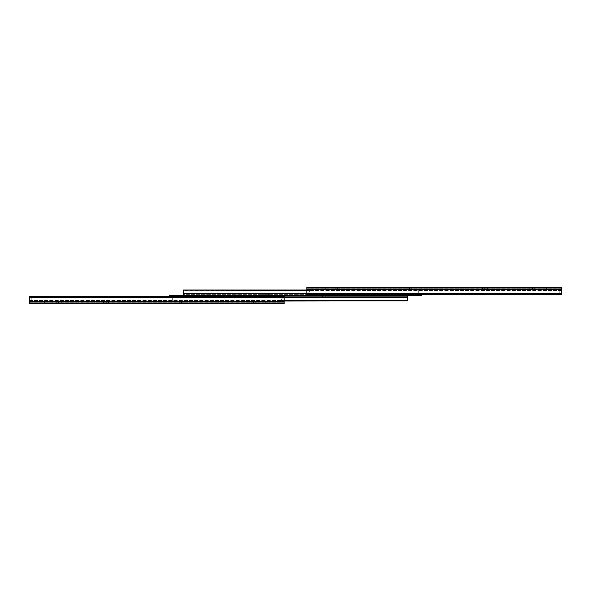 <?xml version="1.0" encoding="UTF-8"?>
<svg xmlns="http://www.w3.org/2000/svg" width="591" height="591" viewBox="0 0 591 591"><rect width="100%" height="100%" fill="white"/><g stroke="black" fill="none" stroke-linecap="round" stroke-linejoin="round"><path stroke-width="0.44" stroke-dasharray="2.96 2.22" d="M272.119 296.689L265.802 296.689L272.119 296.689L272.119 294.311L268.513 294.311L272.119 294.311M328.81 296.689L322.487 296.689L328.81 296.689L328.81 294.311L318.881 294.311L328.81 294.311M172.284 296.261L172.284 301.033L172.284 295.5L169.565 295.5L169.565 298.049L169.565 296.261L284.131 296.261L284.131 303.56L29.55 303.56L29.55 302.939L284.131 302.939M407.642 295.5L418.716 295.5L418.716 290.115L183.358 290.115L183.358 294.311L418.716 294.311L418.716 292.951L421.435 292.951L418.716 292.951L418.716 295.5L418.716 289.967L418.716 294.311L183.358 294.311L183.358 289.967L183.358 295.5L407.642 295.5L407.642 297.635L172.284 297.635L172.284 295.5L172.284 301.033L172.284 297.635L284.131 297.635L284.131 296.261L284.131 302.2L281.582 302.2L284.131 302.2L284.131 297.628L29.55 297.628L29.55 297.199L284.131 297.199L29.55 297.199L29.55 296.261L29.55 302.939M407.642 296.689L172.284 296.689L407.642 296.689L407.642 297.125L407.642 296.689M265.802 296.689L262.19 296.689L265.802 296.689L265.802 294.311L268.513 294.311L262.19 294.311L265.802 294.311L265.802 296.689M322.487 296.689L318.881 296.689L322.487 296.689L322.487 294.311L322.487 296.689M284.131 300.871L407.642 300.871L407.642 297.125L407.642 300.885L172.284 300.885L407.642 301.033L284.131 301.033M407.642 300.871L284.131 300.538M407.642 300.538L407.642 297.635M183.358 289.967L418.716 290.115L418.716 293.365L183.358 293.365M306.869 290.462L183.358 290.462M306.869 290.129L183.358 290.129M418.716 289.967L306.869 289.967L418.716 289.967M418.716 294.739L418.716 293.365L306.869 293.365L306.869 294.739L306.869 287.44L561.45 287.44L561.45 288.061L306.869 288.061M418.716 295.5L421.435 295.5L421.435 292.951L421.435 294.739L306.869 294.739L306.869 288.8L309.418 288.8L306.869 288.8L306.869 293.372L561.45 293.372L561.45 293.801L306.869 293.801L561.45 293.801L561.45 294.739L561.45 288.061M172.284 298.049L172.284 296.689L172.284 298.049L169.565 298.049L172.284 298.049M529.204 288.8L532.513 288.8L529.204 288.8L529.204 287.44L530.984 287.44L529.204 287.44M334.026 288.8L337.335 288.8L334.026 288.8L334.026 287.44L335.806 287.44L334.026 287.44M321.932 287.44L325.752 287.44L321.932 287.44L321.932 288.8L325.752 288.8L321.932 288.8M325.752 287.44L325.752 288.8M406.157 288.8L409.467 288.8L406.157 288.8L406.157 287.44L411.247 287.44L406.157 287.44M482.529 288.8L485.839 288.8L482.529 288.8L482.529 287.44L487.619 287.44L482.529 287.44M542.568 287.44L546.387 287.44L542.568 287.44L542.568 288.8L546.387 288.8L542.568 288.8M546.387 287.44L546.387 288.8M532.513 288.8L534.294 288.8L532.513 288.8L532.513 287.44L530.984 287.44L534.294 287.44L532.513 287.44L532.513 288.8M337.335 288.8L339.116 288.8L337.335 288.8L337.335 287.44L335.806 287.44L339.116 287.44L337.335 287.44L337.335 288.8M409.467 288.8L411.247 288.8L409.467 288.8L409.467 287.44L409.467 288.8M485.839 288.8L487.619 288.8L485.839 288.8L485.839 287.44L485.839 288.8M561.45 288.8L306.869 288.8L561.45 288.8L559.751 288.8L561.45 288.8L561.45 293.89L561.45 288.8M561.45 294.739L561.45 290.499L561.45 293.372L306.869 293.372M306.869 292.19L306.869 288.8L306.869 292.19L309.418 292.19L309.418 288.8L309.418 292.19L306.869 292.19M559.751 293.89L559.751 288.8L559.751 293.89L561.45 293.89L559.751 293.89M61.796 302.2L58.487 302.2L61.796 302.2L61.796 303.56L60.016 303.56L61.796 303.56M256.974 302.2L253.665 302.2L256.974 302.2L256.974 303.56L255.194 303.56L256.974 303.56M269.068 303.56L265.248 303.56L269.068 303.56L269.068 302.2L265.248 302.2L269.068 302.2M265.248 303.56L265.248 302.2M184.843 302.2L181.533 302.2L184.843 302.2L184.843 303.56L179.753 303.56L184.843 303.56M108.471 302.2L105.161 302.2L108.471 302.2L108.471 303.56L103.381 303.56L108.471 303.56M48.432 303.56L44.613 303.56L48.432 303.56L48.432 302.2L44.613 302.2L48.432 302.2M44.613 303.56L44.613 302.2M58.487 302.2L56.706 302.2L58.487 302.2L58.487 303.56L60.016 303.56L56.706 303.56L58.487 303.56L58.487 302.2M253.665 302.2L251.884 302.2L253.665 302.2L253.665 303.56L255.194 303.56L251.884 303.56L253.665 303.56L253.665 302.2M181.533 302.2L179.753 302.2L181.533 302.2L181.533 303.56L181.533 302.2M105.161 302.2L103.381 302.2L105.161 302.2L105.161 303.56L105.161 302.2M29.55 302.2L284.131 302.2L29.55 302.2L31.249 302.2L29.55 302.2L29.55 297.11L29.55 302.2M29.55 296.261L29.55 300.501L29.55 297.628L284.131 297.628M284.131 298.81L284.131 302.2L284.131 298.81L281.582 298.81L281.582 302.2L281.582 298.81L284.131 298.81M31.249 297.11L31.249 302.2L31.249 297.11L29.55 297.11L31.249 297.11M268.513 294.311L268.513 296.689L268.513 294.311M325.198 294.311L325.198 296.689L325.198 294.311M407.642 297.125L172.284 297.125L407.642 297.125M418.716 293.875L183.358 293.875L418.716 293.875M530.984 287.44L530.984 288.8L530.984 287.44M335.806 287.44L335.806 288.8L335.806 287.44M407.938 287.44L407.938 288.8L407.938 287.44M484.31 287.44L484.31 288.8L484.31 287.44M561.45 289.479L306.869 289.479M561.45 290.499L306.869 290.499L561.45 290.499M60.016 303.56L60.016 302.2L60.016 303.56M255.194 303.56L255.194 302.2L255.194 303.56M183.062 303.56L183.062 302.2L183.062 303.56M106.69 303.56L106.69 302.2L106.69 303.56M29.55 301.521L284.131 301.521M29.55 300.501L284.131 300.501L29.55 300.501M318.881 294.311L318.881 296.689M262.19 294.311L262.19 296.689M487.619 287.44L487.619 288.8M411.247 287.44L411.247 288.8M339.116 287.44L339.116 288.8M534.294 287.44L534.294 288.8M103.381 303.56L103.381 302.2M179.753 303.56L179.753 302.2M251.884 303.56L251.884 302.2M56.706 303.56L56.706 302.2"/><path stroke-width="0.89" d="M418.716 294.739L418.716 295.5L172.284 295.5L172.284 296.261M407.642 295.5L407.642 297.635L284.131 297.635M306.869 293.365L183.358 293.365L183.358 295.5L169.565 295.5L169.565 296.261L29.55 296.261L284.131 296.261L284.131 303.56L29.55 303.56L29.55 296.261M407.642 297.635L407.642 300.538L284.131 300.538M407.642 300.538L284.131 300.871M407.642 300.871L284.131 301.033M306.869 289.967L183.358 289.967L306.869 289.967M306.869 290.129L183.358 289.967M306.869 290.462L183.358 290.129M183.358 293.365L183.358 290.462M561.45 288.061L306.869 288.061L306.869 287.44L561.45 287.44L561.45 294.739L421.435 294.739L421.435 295.5L418.716 295.5M306.869 288.061L306.869 294.739L561.45 294.739M561.45 289.479L306.869 289.479M29.55 302.939L284.131 302.939M29.55 301.521L284.131 301.521"/></g></svg>
